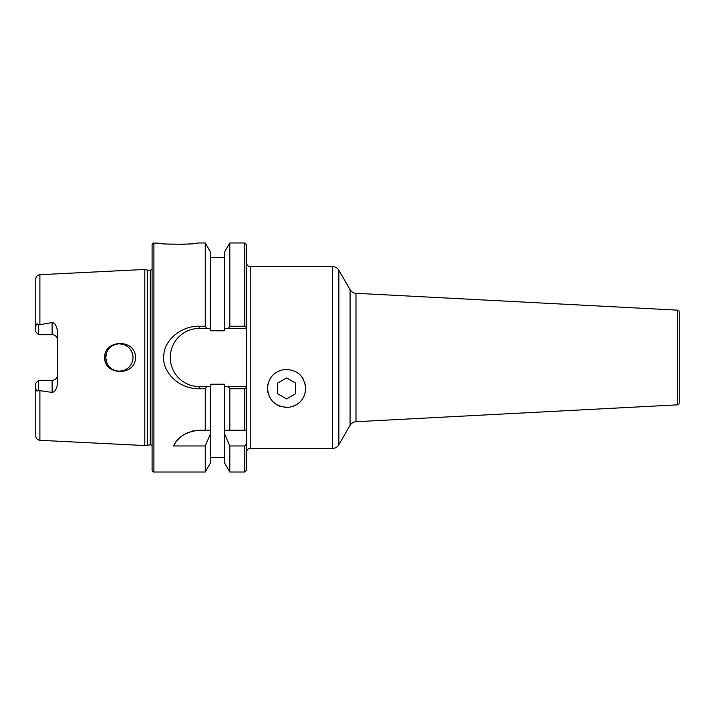 <?xml version="1.0" encoding="UTF-8"?>
<svg xmlns="http://www.w3.org/2000/svg" width="715" height="715" viewBox="0 0 715 715"><rect width="100%" height="100%" fill="white"/><g stroke="black" fill="none" stroke-linecap="round" stroke-linejoin="round"><path stroke-width="1.07" d="M38.655 324.914L38.655 334.7L52.115 334.7L38.655 334.7L35.75 331.796L35.75 327.211C35.947 323.904 36.912 323.135 38.655 324.914L52.115 322.563C54.814 322.724 56.628 325.718 57.566 331.537L57.566 383.463C56.708 389.157 54.885 392.142 52.115 392.437L52.115 380.3L38.655 380.3L35.75 383.204L35.75 435.944C35.982 438.492 37.359 439.94 39.897 440.297L39.897 390.649L52.115 392.437M152.089 445.767A2.181 2.181 0 0 0 150.293 444.828L144.814 445.552L39.897 440.297M144.814 445.552L144.814 269.448L39.897 274.703C37.359 275.06 35.982 276.508 35.75 279.056L35.75 294.643M135.546 357.5C135.636 376.465 104.015 375.724 104.667 357.5C104.015 339.339 135.6 338.472 135.546 357.5M35.75 327.211L35.75 279.056M37.555 333.601L35.75 331.796L37.555 333.601M52.115 322.563L52.115 334.7A5.452 5.452 0 0 1 57.566 340.161M130.872 350.18L132.052 352.504L130.872 350.18M132.123 352.674L132.776 355.015L132.123 352.674M132.767 360.003L132.159 362.219L132.767 360.003M132.043 362.514L130.863 364.829L132.043 362.514M106.008 360.199L106.803 362.8L105.74 357.5A13.63 13.63 0 0 0 119.369 371.13A13.63 13.63 0 0 0 132.999 357.5A13.63 13.63 0 0 0 119.369 343.87A13.63 13.63 0 0 0 105.74 357.5L106.803 352.2L106.008 354.801M127.404 346.489L125.027 345.095L127.404 346.489M122.426 344.219L119.727 343.87L122.426 344.219M117.019 344.067L114.391 344.809L117.019 344.067M111.969 346.051L109.851 347.74L111.969 346.051M108.108 349.814L107.232 351.28L108.108 349.814M107.295 363.837L108.108 365.186L107.295 363.837M109.851 367.26L111.969 368.949L109.851 367.26M114.382 370.191L117.01 370.924L114.382 370.191M119.718 371.13L122.417 370.79L119.718 371.13M125.009 369.914L127.395 368.52L125.009 369.914M38.655 334.7L35.75 331.796M37.546 381.408L35.75 383.204L35.75 421.126M52.115 380.3A5.452 5.452 0 0 0 57.566 374.839A5.452 5.452 0 0 1 52.115 380.3L38.655 380.3L38.655 390.086C37.001 391.892 36.036 391.132 35.75 387.789M38.655 390.086L39.897 390.649M147.531 444.828L147.531 270.172L144.814 269.448M147.531 270.172L150.293 270.172A2.181 2.181 0 0 0 152.089 269.233M205.25 472.025L210.71 462.56L210.71 433.335L205.25 445.972L205.25 472.025L153.904 472.025A1.814 1.814 0 0 1 152.089 470.202L152.089 244.798A1.814 1.814 0 0 1 153.904 242.975L163.413 243.726M229.81 326.228L228.255 328.417L224.349 328.417L224.349 252.44L229.81 242.975L229.81 326.228L244.798 326.228L244.798 242.975L246.612 244.798L246.612 327.702L244.798 326.228M246.612 387.298L246.612 386.583L228.255 386.583L229.81 388.772L244.798 388.772L246.612 387.298L246.612 430.216L244.798 430.216L244.798 388.772M229.81 388.772L229.81 430.216L244.798 430.216M229.81 445.972L229.81 472.025L224.349 462.56L224.349 433.335L229.81 445.972L244.798 445.972L246.612 443.613L246.612 470.202L244.798 472.025L244.798 445.972M166.792 244.047L184.533 244.298M188.117 244.056L191.62 243.735M246.612 327.702L246.612 328.417L224.349 328.417L224.349 330.786L210.71 330.786L210.71 328.417L206.805 328.417L210.71 328.417L210.71 252.44L205.25 242.975L197.537 242.975C198.547 244.619 156.451 244.602 157.541 242.975M205.25 242.975L205.25 326.228L206.805 328.417L199.351 328.417A29.083 29.083 0 0 0 170.268 357.5A29.083 29.083 0 0 0 199.351 386.583L210.71 386.583L206.805 386.583L205.25 388.772L205.25 430.216L210.71 430.216L199.351 430.216A29.083 29.083 0 0 0 196.348 430.367M224.349 433.335L224.349 386.583L228.255 386.583L224.349 386.583L224.349 384.214L210.71 384.214L210.71 433.335M174.585 444.051A29.083 29.083 0 0 0 173.495 445.972L205.25 445.972M173.495 445.972C177.642 436.901 186.258 431.646 199.351 430.216M199.351 328.417L199.351 326.228C180.055 325.826 164.289 341.127 163.851 354.881C161.206 370.048 177.24 389.103 199.351 388.772L205.25 388.772M199.351 326.228L205.25 326.228M193.399 430.823A29.083 29.083 0 0 0 190.547 431.574M187.848 432.584A29.083 29.083 0 0 0 185.328 433.817M183.004 435.238A29.083 29.083 0 0 0 180.904 436.811M179.009 438.51A29.083 29.083 0 0 0 177.329 440.297M175.863 442.147A29.083 29.083 0 0 0 174.8 443.702M229.81 430.216L224.349 430.216L229.81 430.216M246.612 443.613L246.612 430.216M250.25 266.615A3.638 3.638 0 0 1 246.612 262.977L246.612 452.023A3.638 3.638 0 0 1 250.25 448.385L332.564 448.385A7.275 7.275 180 0 0 338.856 444.757L338.856 270.243A7.275 7.275 0 0 0 332.564 266.615L250.25 266.615L250.25 448.385M267.946 392.419A19.09 19.09 0 0 1 267.517 388.406C268.277 377.94 273.881 371.621 284.347 369.449C297.136 369.476 304.25 375.795 305.689 388.406C304.947 398.979 299.281 405.298 288.699 407.371C275.758 407.121 268.697 400.793 267.517 388.406A19.09 19.09 0 0 1 268.062 383.875M305.144 383.875A19.09 19.09 0 0 1 305.26 392.437M304.036 396.19A19.09 19.09 0 0 1 303.723 396.852M302.096 399.56A19.09 19.09 0 0 1 299.531 402.447M296.376 404.797A19.09 19.09 0 0 1 292.739 406.478M288.699 407.371A19.09 19.09 0 0 1 284.534 407.38M280.477 406.478A19.09 19.09 0 0 1 276.812 404.788M273.648 402.42A19.09 19.09 0 0 1 271.092 399.515M270.091 397.969A19.09 19.09 0 0 1 269.162 396.155M269.689 379.567A19.09 19.09 0 0 1 270.216 378.619M272.281 375.786A19.09 19.09 0 0 1 275.677 372.756M284.347 369.449A19.09 19.09 0 0 1 288.887 369.449M297.547 372.765A19.09 19.09 0 0 1 300.952 375.813M302.847 378.369A19.09 19.09 0 0 1 303.535 379.576M295.697 383.151L295.697 393.652L286.608 398.899L277.518 393.652L277.518 383.151L286.608 377.904L295.697 383.151M338.856 270.243L350.073 289.673L350.073 425.327L338.856 444.757M350.073 425.327A7.275 7.275 0 0 1 355.99 421.707L677.525 404.851A1.814 1.814 180 0 0 679.25 403.037L679.25 311.963A1.814 1.814 0 0 0 677.525 310.149L355.99 293.293L355.99 421.707M350.073 289.673A7.275 7.275 0 0 0 355.99 293.293M39.897 324.351L39.897 274.703M150.293 444.828L150.293 270.172M153.904 472.025L153.904 242.975M199.351 386.583L199.351 388.772M332.564 448.385L332.564 266.615M677.525 404.851L677.525 310.149M229.81 242.975L244.798 242.975M229.81 472.025L244.798 472.025M210.71 457.475L224.349 457.475M210.71 257.525L224.349 257.525"/></g></svg>
